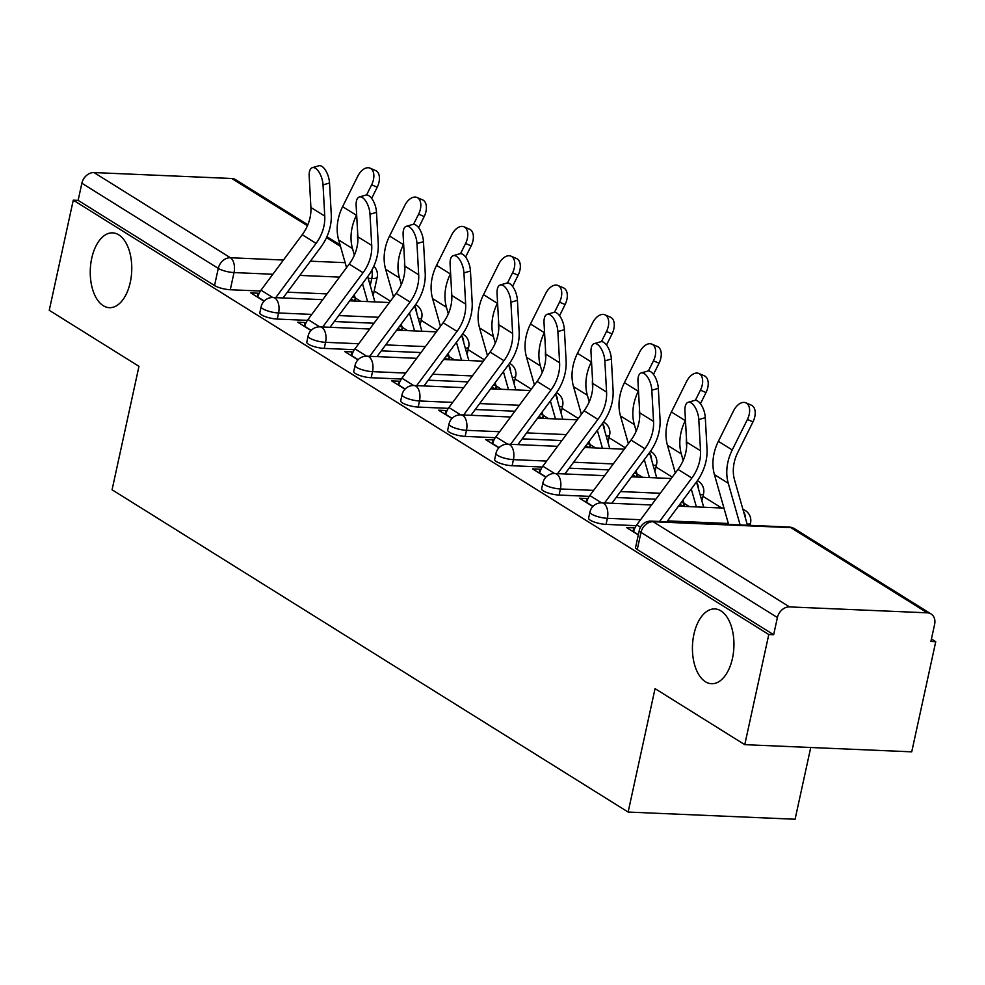 <?xml version="1.0" encoding="UTF-8"?>
<svg xmlns="http://www.w3.org/2000/svg" width="985" height="985" viewBox="0 0 985 985"><rect width="100%" height="100%" fill="white"/><g stroke="black" fill="none" stroke-linecap="round" stroke-linejoin="round"><path stroke-width="1.48" d="M693.92 634.291A37.442 20.722 92.5 0 1 714.802 608.927A37.442 20.722 92.5 0 1 732.458 658.362A37.442 20.722 92.5 0 1 711.589 683.725A37.442 20.722 92.5 0 1 693.92 634.291M91.74 258.242A37.442 20.722 92.5 0 1 112.61 232.866A37.442 20.722 92.5 0 1 130.279 282.313A37.442 20.722 92.5 0 1 109.397 307.677A37.442 20.722 92.5 0 1 91.74 258.242M588.599 518.135A11.697 2.918 12.3 0 0 590.298 520.215A11.697 2.918 12.3 0 0 606.046 524.389L607.376 518.307A11.697 2.918 -167.7 0 1 591.616 514.121A11.697 2.918 -167.7 0 1 589.929 512.052L588.599 518.135M541.627 488.806A11.697 2.918 12.3 0 0 543.326 490.887A11.697 2.918 12.3 0 0 559.074 495.061L560.403 488.966A11.697 2.918 -167.7 0 1 544.643 484.792A11.697 2.918 -167.7 0 1 542.957 482.724L541.627 488.806M494.655 459.478A11.697 2.918 12.3 0 0 496.354 461.546A11.697 2.918 12.3 0 0 512.114 465.733L513.431 459.638A11.697 2.918 -167.7 0 1 497.684 455.464A11.697 2.918 -167.7 0 1 495.984 453.383L494.655 459.478M447.683 430.137A11.697 2.918 12.3 0 0 449.382 432.218A11.697 2.918 12.3 0 0 465.142 436.392L466.471 430.31A11.697 2.918 -167.7 0 1 450.711 426.123A11.697 2.918 -167.7 0 1 449.012 424.055L447.683 430.137M400.71 400.809A11.697 2.918 12.3 0 0 402.409 402.89A11.697 2.918 12.3 0 0 418.169 407.064L419.499 400.969A11.697 2.918 -167.7 0 1 403.739 396.795A11.697 2.918 -167.7 0 1 402.04 394.726L400.71 400.809M353.75 371.48A11.697 2.918 12.3 0 0 355.437 373.549A11.697 2.918 12.3 0 0 371.197 377.735L372.527 371.64A11.697 2.918 -167.7 0 1 356.767 367.467A11.697 2.918 -167.7 0 1 355.068 365.386L353.75 371.48M306.778 342.152A11.697 2.918 12.3 0 0 308.465 344.221A11.697 2.918 12.3 0 0 324.225 348.394L325.555 342.312A11.697 2.918 -167.7 0 1 309.795 338.126A11.697 2.918 -167.7 0 1 308.108 336.057L306.778 342.152M259.806 312.811A11.697 2.918 12.3 0 0 261.505 314.892A11.697 2.918 12.3 0 0 277.253 319.066L278.583 312.984A11.697 2.918 -167.7 0 1 262.823 308.798A11.697 2.918 -167.7 0 1 261.136 306.729L259.806 312.811M744.771 744.66L655.05 688.626L628.135 812.059L112.068 489.779L138.971 366.346L49.25 310.312L73.272 200.164L768.792 634.512L744.771 744.66L911.728 751.838L935.75 641.691L931.428 638.994M721.673 508.001L702.982 496.329M672.238 477.134L656.01 467.001M625.278 447.806L609.038 437.66M578.306 418.465L562.066 408.332M531.334 389.137L515.093 379.003M484.361 359.808L468.121 349.663M437.389 330.467L421.161 320.334M390.417 301.139L374.189 291.006M810.741 747.492L795.092 819.237L628.135 812.059M935.75 641.691L930.887 641.481L934.63 624.318A11.697 9.296 122 0 0 931.084 613.975A11.697 9.296 122 0 0 927.304 612.83L789.551 606.908A11.697 9.296 122 0 0 777.399 617.558L641.001 532.392A11.697 2.918 -167.7 0 1 639.314 530.312L635.571 547.475A11.697 2.918 -167.7 0 0 637.258 549.544L641.001 532.392A11.697 9.296 122 0 1 653.154 521.73L789.551 606.908M768.792 634.512L773.656 634.722L777.399 617.558M327.032 293.899L287.349 292.188M260.422 291.031L230.281 289.738L234.024 272.574A11.697 2.918 -167.7 0 1 218.276 268.4L81.878 183.222A11.697 9.296 -58 0 1 94.018 172.572L231.783 178.494A11.697 9.296 -58 0 1 235.563 179.639L307.849 224.777M81.878 183.222L78.135 200.374L73.272 200.164M402.2 327.512L401.584 330.369M401.978 326.7L399.331 326.589M305.904 323.092L305.018 322.538L304.205 326.269M305.018 322.538L297.716 322.218L311.014 330.529M449.172 356.841L448.544 359.697M448.951 356.041L446.291 355.917M352.876 352.421L351.99 351.867L351.177 355.61M351.99 351.867L344.688 351.559L357.986 359.857M496.144 386.182L495.517 389.026M495.923 385.369L493.263 385.258M399.848 381.749L398.962 381.195L398.149 384.938M398.962 381.195L391.661 380.887L404.958 389.186M543.117 415.51L542.489 418.366M542.895 414.697L540.236 414.587M446.821 411.09L445.934 410.536L445.121 414.266M445.934 410.536L438.633 410.216L451.93 418.526M590.089 444.838L589.461 447.695M589.867 444.038L587.208 443.915M493.793 440.418L492.906 439.864L492.094 443.607M492.906 439.864L485.605 439.556L498.902 447.855M637.049 474.167L636.433 477.023M636.839 473.366L634.18 473.256M540.753 469.746L539.879 469.192L539.054 472.935M539.879 469.192L532.577 468.885L545.875 477.183M684.021 503.507L683.405 506.364M683.799 502.695L681.152 502.584M587.725 499.087L586.851 498.533L586.026 502.264M586.851 498.533L579.549 498.213L592.847 506.524M634.697 528.416L633.811 527.861L632.998 531.604M633.811 527.861L626.509 527.554L638.305 534.917M636.187 525.682L606.046 524.389M655.825 499.223L616.142 497.511M589.215 496.354L559.074 495.061M608.853 469.882L569.17 468.183M542.242 467.025L512.114 465.733M561.881 440.554L522.198 438.854M495.27 437.697L465.142 436.392M514.909 411.225L475.226 409.514M448.298 408.356L418.169 407.064M467.937 381.885L428.253 380.185M401.326 379.028L371.197 377.735M420.977 352.556L381.293 350.857M354.354 349.7L324.225 348.394M374.004 323.228L334.321 321.516M307.394 320.359L277.253 319.066M355.228 298.184L354.612 301.041M355.006 297.372L352.359 297.261M258.932 293.752L258.045 293.21L257.233 296.941M258.045 293.21L250.744 292.89L264.042 301.201M351.103 298.947L354.428 301.028M701.739 500.331A11.697 2.918 12.3 0 0 702.243 499.715L703.573 493.62A11.697 2.918 -167.7 0 1 700.187 494.889M654.766 471.002A11.697 2.918 12.3 0 0 655.271 470.387L656.601 464.292A11.697 2.918 -167.7 0 1 653.215 465.56M607.794 441.674A11.697 2.918 12.3 0 0 608.299 441.046L609.629 434.964A11.697 2.918 -167.7 0 1 606.243 436.232M560.834 412.333A11.697 2.918 12.3 0 0 561.327 411.718L562.657 405.623A11.697 2.918 -167.7 0 1 559.283 406.891M513.862 383.005A11.697 2.918 12.3 0 0 514.355 382.389L515.684 376.295A11.697 2.918 -167.7 0 1 512.311 377.563M466.89 353.677A11.697 2.918 12.3 0 0 467.395 353.049L468.712 346.966A11.697 2.918 -167.7 0 1 465.339 348.234M419.918 324.348A11.697 2.918 12.3 0 0 420.423 323.72L421.74 317.638A11.697 2.918 -167.7 0 1 418.366 318.894M773.656 634.722L637.258 549.544M370.249 285.539L371.776 278.496A11.697 2.918 -167.7 0 0 377.193 277.228L373.45 294.392A11.697 2.918 -167.7 0 1 372.946 295.007M78.135 200.374L214.533 285.551A11.697 2.918 12.3 0 0 230.281 289.738M398.075 328.276L401.4 330.357M445.035 357.617L448.372 359.697M492.007 386.945L495.344 389.026M538.98 416.273L542.316 418.354M585.952 445.614L589.289 447.683M632.924 474.942L636.248 477.023M679.896 504.271L683.221 506.352M323.031 184.897A13.458 6.107 -106.1 0 0 312.368 167.647A13.458 6.107 -106.1 0 0 309.179 176.241L310.903 207.466L324.754 216.109L323.031 184.897L329.532 183.013L331.256 214.225A43.869 34.869 -58 0 1 320.765 247.235L283.052 297.962M312.368 167.647L318.881 165.763A13.458 6.107 73.9 0 1 329.532 183.013M257.811 297.298L257.861 297.051A14.627 11.623 -58 0 1 261.013 290.181L302.235 234.738A36.273 28.824 122 0 0 310.903 207.466M275.751 297.642L316.074 243.393A36.273 28.824 122 0 0 324.754 216.109M370.04 168.139L375.605 170.54A13.458 8.102 113.3 0 1 377.218 187.224L371.64 184.823A13.458 8.102 -66.7 0 0 370.04 168.139A13.458 8.102 -66.7 0 0 357.789 176.18L342.62 206.665A43.869 34.869 122 0 0 338.655 239.946L346.548 267.649M354.255 294.712L355.154 297.876A7.018 5.578 -58 0 1 355.253 301.065M374.916 301.902L367.7 276.613M357.863 240.919A36.273 28.824 -58 0 1 357.666 233.076M371.665 198.391L377.218 187.224M371.64 184.823L366.58 194.981M356.668 214.915L356.459 215.309A43.869 34.869 122 0 0 352.507 248.602L354.378 255.164M362.48 283.631L367.602 301.595M370.003 214.225A13.458 6.107 -106.1 0 0 359.34 196.975A13.458 6.107 -106.1 0 0 356.151 205.582L357.875 236.794L371.727 245.437L370.003 214.225L376.504 212.341L378.228 243.566A43.869 34.869 -58 0 1 367.737 276.563L330.024 327.291M359.34 196.975L365.854 195.092A13.458 6.107 73.9 0 1 376.504 212.341M304.771 326.626L304.833 326.38A14.627 11.623 -58 0 1 307.985 319.522L349.195 264.078A36.273 28.824 122 0 0 357.875 236.794M322.711 326.983L363.046 272.722A36.273 28.824 122 0 0 371.727 245.437M416.975 243.554A13.458 6.107 -106.1 0 0 406.312 226.304A13.458 6.107 -106.1 0 0 403.124 234.91L404.847 266.122L418.687 274.778L416.975 243.554L423.476 241.682L425.2 272.894A43.869 34.869 -58 0 1 414.71 305.892L376.996 356.619M406.312 226.304L412.826 224.432A13.458 6.107 73.9 0 1 423.476 241.682M351.743 355.967L351.805 355.708A14.627 11.623 -58 0 1 354.957 348.85L396.167 293.407A36.273 28.824 122 0 0 404.847 266.122M369.683 356.311L410.019 302.05A36.273 28.824 122 0 0 418.687 274.778M417 197.468L422.577 199.869A13.458 8.102 113.3 0 1 424.19 216.552L418.613 214.151A13.458 8.102 -66.7 0 0 417 197.468A13.458 8.102 -66.7 0 0 404.761 205.508L389.58 235.994A43.869 34.869 122 0 0 385.627 269.274L393.507 296.977M401.227 324.04L402.126 327.205A7.018 5.578 -58 0 1 402.225 330.394M421.888 331.243L414.673 305.941M404.835 270.259A36.273 28.824 -58 0 1 404.638 262.404M418.625 227.72L424.19 216.552M418.613 214.151L413.552 224.321M403.628 244.243L403.431 244.649A43.869 34.869 122 0 0 399.467 277.93L401.338 284.493M409.452 312.971L414.574 330.923M463.972 226.809L469.55 229.209A13.458 8.102 113.3 0 1 471.162 245.893L465.585 243.492A13.458 8.102 -66.7 0 0 463.972 226.809A13.458 8.102 -66.7 0 0 451.733 234.836L436.552 265.334A43.869 34.869 122 0 0 432.587 298.615L440.48 326.318M448.187 353.369L449.098 356.533A7.018 5.578 -58 0 1 449.185 359.722M468.848 360.572L461.645 335.282M451.807 299.588A36.273 28.824 -58 0 1 451.61 291.732M465.597 257.048L471.162 245.893M465.585 243.492L460.524 253.65M450.601 273.584L450.404 273.978A43.869 34.869 122 0 0 446.439 307.258L448.31 313.833M456.424 342.3L461.546 360.264M463.935 272.894A13.458 6.107 -106.1 0 0 453.285 255.644A13.458 6.107 -106.1 0 0 450.096 264.239L451.807 295.451L465.659 304.106L463.935 272.894L470.448 271.01L472.172 302.223A43.869 34.869 -58 0 1 461.682 335.232L423.969 385.96M453.285 255.644L459.786 253.761A13.458 6.107 73.9 0 1 470.448 271.01M398.716 385.295L398.777 385.049A14.627 11.623 -58 0 1 401.917 378.178L443.139 322.735A36.273 28.824 122 0 0 451.807 295.451M416.655 385.64L456.991 331.391A36.273 28.824 122 0 0 465.659 304.106M510.907 302.223A13.458 6.107 -106.1 0 0 500.257 284.973A13.458 6.107 -106.1 0 0 497.056 293.567L498.779 324.791L512.631 333.435L510.907 302.223L517.42 300.339L519.144 331.563A43.869 34.869 -58 0 1 508.654 364.561L470.941 415.288M500.257 284.973L506.758 283.089A13.458 6.107 73.9 0 1 517.42 300.339M445.688 414.623L445.737 414.377A14.627 11.623 -58 0 1 448.889 407.519L490.111 352.076A36.273 28.824 122 0 0 498.779 324.791M463.627 414.968L503.963 360.719A36.273 28.824 122 0 0 512.631 333.435M557.879 331.551A13.458 6.107 -106.1 0 0 547.229 314.301A13.458 6.107 -106.1 0 0 544.028 322.908L545.752 354.12L559.603 362.775L557.879 331.551L564.393 329.679L566.116 360.892A43.869 34.869 -58 0 1 555.626 393.889L517.913 444.617M547.229 314.301L553.73 312.43A13.458 6.107 73.9 0 1 564.393 329.679M492.66 443.964L492.709 443.706A14.627 11.623 -58 0 1 495.861 436.848L537.084 381.404A36.273 28.824 122 0 0 545.752 354.12M510.599 444.309L550.935 390.048A36.273 28.824 122 0 0 559.603 362.775M510.944 256.137L516.522 258.538A13.458 8.102 113.3 0 1 518.122 275.221L512.557 272.82A13.458 8.102 -66.7 0 0 510.944 256.137A13.458 8.102 -66.7 0 0 498.706 264.177L483.524 294.663A43.869 34.869 122 0 0 479.56 327.943L487.452 355.647M495.16 382.709L496.058 385.874A7.018 5.578 -58 0 1 496.157 389.063M515.82 389.9L508.617 364.61M498.767 328.916A36.273 28.824 -58 0 1 498.582 321.073M512.569 286.389L518.122 275.221M512.557 272.82L507.497 282.978M497.573 302.912L497.376 303.306A43.869 34.869 122 0 0 493.411 336.587L495.283 343.162M503.397 371.628L508.506 389.592M557.916 285.465L563.494 287.866A13.458 8.102 113.3 0 1 565.094 304.55L559.529 302.149A13.458 8.102 -66.7 0 0 557.916 285.465A13.458 8.102 -66.7 0 0 545.678 293.505L530.496 323.991A43.869 34.869 122 0 0 526.532 357.272L534.424 384.975M542.132 412.038L543.03 415.202A7.018 5.578 -58 0 1 543.129 418.391M562.792 419.241L555.589 393.938M545.739 358.244A36.273 28.824 -58 0 1 545.542 350.401M559.542 315.717L565.094 304.55M559.529 302.149L554.469 312.319M544.545 332.24L544.348 332.647A43.869 34.869 122 0 0 540.383 365.927L542.255 372.49M550.369 400.969L555.478 418.921M604.888 314.806L610.466 317.207A13.458 8.102 113.3 0 1 612.067 333.878L606.489 331.489A13.458 8.102 -66.7 0 0 604.888 314.806A13.458 8.102 -66.7 0 0 592.638 322.834L577.469 353.319A43.869 34.869 122 0 0 573.504 386.613L581.396 414.316M589.104 441.366L590.003 444.531A7.018 5.578 -58 0 1 590.101 447.719M609.764 448.569L602.561 423.279M592.711 387.585A36.273 28.824 -58 0 1 592.514 379.73M606.514 345.046L612.067 333.878M606.489 331.489L601.441 341.647M591.517 361.569L591.32 361.975A43.869 34.869 122 0 0 587.356 395.256L589.227 401.831M597.341 430.297L602.451 448.249M604.852 360.892A13.458 6.107 -106.1 0 0 594.189 343.642A13.458 6.107 -106.1 0 0 591 352.236L592.724 383.448L606.575 392.104L604.852 360.892L611.365 359.008L613.076 390.22A43.869 34.869 -58 0 1 602.598 423.23L564.885 473.957M594.189 343.642L600.702 341.758A13.458 6.107 73.9 0 1 611.365 359.008M539.632 473.292L539.682 473.046A14.627 11.623 -58 0 1 542.833 466.176L584.056 410.733A36.273 28.824 122 0 0 592.724 383.448M557.572 473.637L597.907 419.388A36.273 28.824 122 0 0 606.575 392.104M651.861 344.134L657.438 346.535A13.458 8.102 113.3 0 1 659.039 363.219L653.461 360.818A13.458 8.102 -66.7 0 0 651.861 344.134A13.458 8.102 -66.7 0 0 639.61 352.162L624.441 382.66A43.869 34.869 122 0 0 620.476 415.941L628.368 443.644M636.076 470.707L636.975 473.859A7.018 5.578 -58 0 1 637.073 477.06M656.736 477.897L649.534 452.608M639.684 416.914A36.273 28.824 -58 0 1 639.487 409.07M653.486 374.374L659.039 363.219M653.461 360.818L648.401 370.976M638.489 390.91L638.292 391.304A43.869 34.869 122 0 0 634.328 424.584L636.199 431.159M644.301 459.626L649.423 477.59M651.824 390.22A13.458 6.107 -106.1 0 0 641.161 372.97A13.458 6.107 -106.1 0 0 637.972 381.564L639.696 412.789L653.547 421.432L651.824 390.22L658.325 388.336L660.048 419.561A43.869 34.869 -58 0 1 649.558 452.558L611.845 503.286M641.161 372.97L647.674 371.086A13.458 6.107 73.9 0 1 658.325 388.336M586.604 502.621L586.654 502.375A14.627 11.623 -58 0 1 589.806 495.517L631.028 440.073A36.273 28.824 122 0 0 639.696 412.789M604.544 502.966L644.88 448.717A36.273 28.824 122 0 0 653.547 421.432M698.833 373.463L704.398 375.864A13.458 8.102 113.3 0 1 706.011 392.547L700.433 390.146A13.458 8.102 -66.7 0 0 698.833 373.463A13.458 8.102 -66.7 0 0 686.582 381.503L671.413 411.989A43.869 34.869 122 0 0 667.448 445.269L675.341 472.972M683.048 500.035L683.947 503.2A7.018 5.578 -58 0 1 684.046 506.388M703.709 507.238L696.493 481.936L666.87 521.791M686.656 446.242A36.273 28.824 -58 0 1 686.459 438.399M700.458 403.715L706.011 392.547M700.433 390.146L695.373 400.316M685.462 420.238L685.264 420.644A43.869 34.869 122 0 0 681.3 453.925L683.171 460.488M691.273 488.966L696.395 506.918M698.796 419.548A13.458 6.107 -106.1 0 0 688.133 402.299A13.458 6.107 -106.1 0 0 684.944 410.905L686.668 442.117L700.52 450.773L698.796 419.548L705.297 417.677L707.021 448.889A43.869 34.869 -58 0 1 696.53 481.887M688.133 402.299L694.647 400.427A13.458 6.107 73.9 0 1 705.297 417.677M633.564 531.949L633.626 531.703A14.627 11.623 -58 0 1 636.778 524.845L677.988 469.402A36.273 28.824 122 0 0 686.668 442.117M659.556 521.471L691.839 478.045A36.273 28.824 122 0 0 700.52 450.773M745.793 402.803L751.37 405.192A13.458 8.102 113.3 0 1 752.983 421.875L747.406 419.487A13.458 8.102 -66.7 0 0 745.793 402.803A13.458 8.102 -66.7 0 0 733.554 410.831L718.373 441.317A43.869 34.869 122 0 0 714.42 474.61L728.617 524.439M747.455 525.251L734.527 479.88A36.273 28.824 -58 0 1 737.802 452.374L752.983 421.875M747.406 419.487L732.224 449.973A43.869 34.869 122 0 0 728.26 483.253L740.141 524.943M927.304 612.83L790.906 527.652L653.154 521.73A11.697 6.476 -87.5 0 0 651.245 521.114A11.697 11.697 0 0 0 639.314 530.312M371.85 270.149A11.697 6.476 92.5 0 1 371.776 278.496L368.193 278.349M339.505 277.105L299.822 275.406M272.857 274.249L234.024 272.574A11.697 6.476 92.5 0 0 230.416 257.75L283.434 260.028M310.398 261.185L345.132 262.675M340.478 246.373L326.491 237.644M307.443 225.737L231.783 178.494M94.018 172.572L230.416 257.75A11.697 9.296 122 0 0 218.276 268.4L214.533 285.551M728.346 523.503L667.534 520.893M640.57 519.735L607.376 518.307A11.697 6.476 -87.5 0 0 603.768 503.47A11.697 6.476 92.5 0 0 601.86 502.855A11.697 11.697 0 0 0 589.929 512.052M660.258 493.263L620.575 491.552M593.598 490.395L560.403 488.966A11.697 6.476 -87.5 0 0 556.796 474.142A11.697 6.476 92.5 0 0 554.887 473.526A11.697 11.697 0 0 0 542.957 482.724M613.286 463.935L573.602 462.224M546.638 461.066L513.431 459.638A11.697 6.476 -87.5 0 0 509.824 444.814A11.697 6.476 92.5 0 0 507.915 444.186A11.697 11.697 0 0 0 495.984 453.383M566.313 434.594L526.63 432.895M499.666 431.738L466.471 430.31A11.697 6.476 -87.5 0 0 462.851 415.473A11.697 6.476 92.5 0 0 460.943 414.857A11.697 11.697 0 0 0 449.012 424.055M519.341 405.266L479.658 403.567M452.694 402.397L419.499 400.969A11.697 6.476 -87.5 0 0 415.892 386.145A11.697 6.476 92.5 0 0 413.971 385.529A11.697 11.697 0 0 0 402.04 394.726M472.369 375.938L432.686 374.226M405.721 373.069L372.527 371.64A11.697 6.476 -87.5 0 0 368.919 356.816A11.697 6.476 92.5 0 0 367.011 356.188A11.697 11.697 0 0 0 355.068 365.386M425.397 346.597L385.714 344.898M358.749 343.74L325.555 342.312A11.697 6.476 -87.5 0 0 321.947 327.476A11.697 6.476 92.5 0 0 320.039 326.86A11.697 11.697 0 0 0 308.108 336.057M378.425 317.269L338.741 315.569M311.777 314.4L278.583 312.984A11.697 6.476 -87.5 0 0 274.975 298.147A11.697 6.476 92.5 0 0 273.067 297.532A11.697 11.697 0 0 0 261.136 306.729M416.766 313.292A11.697 6.476 -87.5 0 0 414.747 306.175M750.016 525.362L750.545 522.961A11.697 2.918 -167.7 0 1 747.159 524.229M463.738 342.62A11.697 6.476 -87.5 0 0 461.706 335.503M510.71 371.948A11.697 6.476 -87.5 0 0 508.679 364.844M557.682 401.289A11.697 6.476 -87.5 0 0 555.651 394.172M604.655 430.617A11.697 6.476 -87.5 0 0 602.623 423.501M651.614 459.946A11.697 6.476 -87.5 0 0 649.595 452.829M698.587 489.274A11.697 6.476 -87.5 0 0 696.567 482.17M745.559 518.615A11.697 6.476 -87.5 0 0 743.54 511.498M788.997 527.037A11.697 6.476 -87.5 0 1 790.906 527.652A11.697 9.296 -58 0 1 794.686 528.81A11.697 11.697 0 0 0 788.997 527.037L651.245 521.114M257.861 297.051L264.214 301.016M261.013 290.181L272.759 297.519M302.235 234.738L316.074 243.393M360.633 301.299L355.154 297.876M356.459 215.309L342.62 206.665M352.507 248.602L338.655 239.946M304.833 326.38L311.186 330.344M307.985 319.522L319.731 326.848M349.195 264.078L363.046 272.722M351.805 355.708L358.158 359.685M354.957 348.85L366.703 356.188M396.167 293.407L410.019 302.05M407.605 330.628L402.126 327.205M403.431 244.649L389.58 235.994M399.467 277.93L385.627 269.274M454.577 359.956L449.098 356.533M450.404 273.978L436.552 265.334M446.439 307.258L432.587 298.615M398.777 385.049L405.13 389.013M401.917 378.178L413.663 385.517M443.139 322.735L456.991 331.391M445.737 414.377L452.103 418.342M448.889 407.519L460.635 414.845M490.111 352.076L503.963 360.719M492.709 443.706L499.075 447.683M495.861 436.848L507.607 444.186M537.084 381.404L550.935 390.048M501.55 389.297L496.058 385.874M497.376 303.306L483.524 294.663M493.411 336.587L479.56 327.943M548.522 418.625L543.03 415.202M544.348 332.647L530.496 323.991M540.383 365.927L526.532 357.272M595.482 447.953L590.003 444.531M591.32 361.975L577.469 353.319M587.356 395.256L573.504 386.613M539.682 473.046L546.035 477.011M542.833 466.176L554.58 473.514M584.056 410.733L597.907 419.388M642.454 477.282L636.975 473.859M638.292 391.304L624.441 382.66M634.328 424.584L620.476 415.941M586.654 502.375L593.007 506.339M589.806 495.517L601.552 502.842M631.028 440.073L644.88 448.717M689.426 506.622L683.947 503.2M685.264 420.644L671.413 411.989M681.3 453.925L667.448 445.269M633.626 531.703L638.366 534.658M636.778 524.845L640.496 527.16M677.988 469.402L691.839 478.045M732.224 449.973L718.373 441.317M728.26 483.253L714.42 474.61M421.74 317.638A11.697 11.697 0 0 0 415.584 304.697M273.067 297.532L322.735 299.662M349.7 300.819L389.383 302.53M468.712 346.966A11.697 11.697 0 0 0 462.556 334.026M320.039 326.86L369.707 329.002M396.672 330.16L436.355 331.859M515.684 376.295A11.697 11.697 0 0 0 509.528 363.354M367.011 356.188L416.68 358.331M443.644 359.488L483.327 361.2M562.657 405.623A11.697 11.697 0 0 0 556.488 392.695M413.971 385.529L463.652 387.659M490.616 388.816L530.299 390.528M609.629 434.964A11.697 11.697 0 0 0 603.46 422.023M460.943 414.857L510.624 417M537.588 418.157L577.272 419.856M656.601 464.292A11.697 11.697 0 0 0 650.432 451.352M507.915 444.186L557.596 446.328M584.561 447.486L624.244 449.197M703.573 493.62A11.697 11.697 0 0 0 697.405 480.68M554.887 473.526L604.568 475.656M631.533 476.814L671.216 478.525M750.545 522.961A11.697 11.697 0 0 0 742.936 509.405M601.86 502.855L651.528 504.985M678.493 506.155L723.963 508.1M931.084 613.975L794.686 528.81M377.193 277.228A11.697 11.697 0 0 0 373.795 266.233M340.059 244.896L326.921 236.696"/></g></svg>
